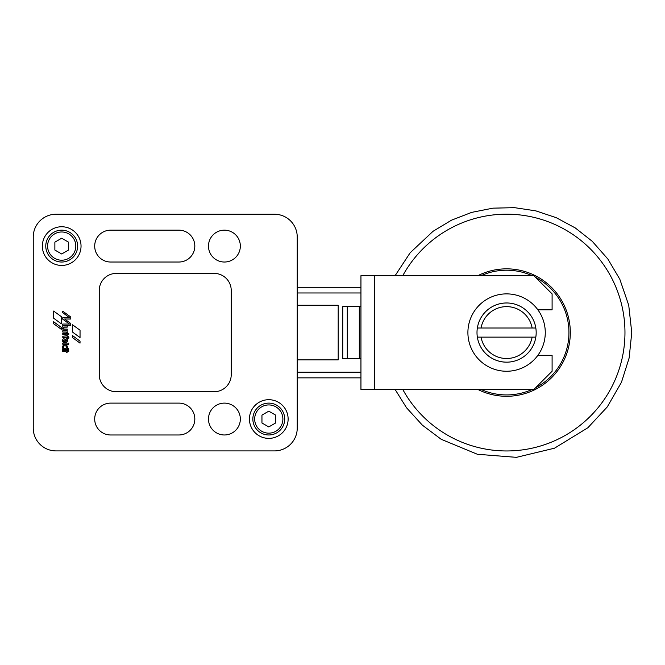 <?xml version="1.0" encoding="UTF-8"?>
<svg xmlns="http://www.w3.org/2000/svg" width="665" height="665" viewBox="0 0 665 665"><rect width="100%" height="100%" fill="white"/><g stroke="black" fill="none" stroke-linecap="round" stroke-linejoin="round"><path stroke-width="1" d="M477.894 275.676A63.715 63.715 0 0 1 570.304 332.567A63.715 63.715 0 0 1 477.894 389.466A63.715 63.715 0 0 0 570.304 332.567A63.715 63.715 0 0 1 477.894 389.466A63.724 63.724 -90 0 0 570.312 332.567A63.724 63.724 -90 0 0 477.886 275.676A63.715 63.715 0 0 1 570.304 332.567A63.715 63.715 0 0 1 477.894 389.466M402.774 275.676A118.378 118.378 0 0 1 624.967 332.567A118.378 118.378 0 0 1 402.774 389.466M63.133 345.609A2.386 2.386 0 0 1 66.483 345.218A2.386 2.386 0 0 1 66.866 348.568L68.695 348.593L68.695 349.765L62.751 349.765L62.709 348.726L63.208 348.66A2.386 2.386 0 0 1 63.133 345.609M268.785 399.698A19.343 19.343 0 0 1 288.128 419.041A19.343 19.343 0 0 1 268.785 438.385A19.343 19.343 0 0 1 249.441 419.041A19.343 19.343 0 0 1 268.785 399.698M61.695 226.748A19.343 19.343 0 0 1 81.039 246.092A19.343 19.343 0 0 1 61.695 265.435A19.343 19.343 0 0 1 42.352 246.092A19.343 19.343 0 0 1 61.695 226.748M224.404 230.165A15.927 15.927 0 0 1 240.339 246.092A15.927 15.927 0 0 1 224.404 262.027A15.927 15.927 0 0 1 208.478 246.092A15.927 15.927 0 0 1 224.404 230.165M224.404 403.115A15.927 15.927 0 0 1 240.339 419.041A15.927 15.927 0 0 1 224.404 434.976A15.927 15.927 0 0 1 208.478 419.041A15.927 15.927 0 0 1 224.404 403.115M110.623 262.027A15.927 15.927 0 0 1 94.696 246.092A15.927 15.927 0 0 1 110.623 230.165L178.893 230.165A15.927 15.927 0 0 1 194.82 246.092A15.927 15.927 0 0 1 178.893 262.027L110.623 262.027A15.927 15.927 0 0 1 94.696 246.092A15.927 15.927 0 0 1 110.623 230.165M110.623 434.976A15.927 15.927 0 0 1 94.696 419.041A15.927 15.927 0 0 1 110.623 403.115L178.893 403.115A15.927 15.927 0 0 1 194.82 419.041A15.927 15.927 0 0 1 178.893 434.976L110.623 434.976A15.927 15.927 0 0 1 94.696 419.041A15.927 15.927 0 0 1 110.623 403.115M64.971 348.568A1.413 1.413 0 0 0 66.384 347.155A1.413 1.413 0 0 0 64.971 345.742A1.413 1.413 0 0 0 63.557 347.155A1.413 1.413 0 0 0 64.971 348.568M268.785 403.115A15.927 15.927 0 0 0 252.85 419.041A15.927 15.927 0 0 0 268.785 434.976A15.927 15.927 0 0 0 284.711 419.041A15.927 15.927 0 0 0 268.785 403.115A15.927 15.927 0 0 0 252.85 419.041A15.927 15.927 0 0 0 268.785 434.976M61.695 230.165A15.927 15.927 0 0 0 45.769 246.092A15.927 15.927 0 0 0 61.695 262.027A15.927 15.927 0 0 0 77.622 246.092A15.927 15.927 0 0 0 61.695 230.165A15.927 15.927 0 0 0 45.769 246.092A15.927 15.927 0 0 0 61.695 262.027M68.52 242.151L68.52 250.04L61.695 253.98L54.871 250.04L54.871 242.151L61.695 238.211L68.52 242.151M275.609 415.101L275.609 422.99L268.785 426.93L261.952 422.99L261.952 415.101L268.785 411.161L275.609 415.101M66.176 341.253L66.284 341.045A1.338 1.338 0 0 0 64.738 339.158L66.176 341.253M33.25 236.989A22.76 22.76 0 0 1 56.01 214.238L274.47 214.238A22.76 22.76 0 0 1 297.23 236.989L297.23 428.152A22.76 22.76 0 0 1 274.47 450.903L56.01 450.903A22.76 22.76 0 0 1 33.25 428.152L33.25 236.989L33.25 428.152M116.308 391.735A17.066 17.066 0 0 1 99.243 374.669L99.243 290.472A17.066 17.066 0 0 1 116.308 273.406L214.163 273.406A17.066 17.066 0 0 1 231.229 290.472L231.229 374.669A17.066 17.066 0 0 1 214.163 391.735L116.308 391.735M61.28 329.308L53.624 323.705L53.624 321.752L61.28 327.371L61.28 329.308M72.518 337.596L72.518 335.601L80.033 341.145L80.033 343.123L72.518 337.596M68.686 350.38L68.728 351.502L67.256 351.544L67.173 352.242L66.251 352.242L66.176 351.536L62.701 351.494L62.743 350.38L68.686 350.38M68.711 343.098L68.711 344.237L62.726 344.196L62.768 343.098L68.711 343.098M66.301 335.858L67.63 336.324A1.513 1.513 0 0 1 68.844 338.119L67.855 338.153L67.306 337.429L67.215 338.086L66.301 338.086L66.217 337.413L62.784 337.413L62.784 336.257L66.301 335.858M66.334 332.866A0.865 0.865 0 0 0 65.478 332.109L62.793 332.101L62.793 330.937L67.231 330.946L67.074 332.184A1.031 1.031 0 0 1 67.414 333.099L66.334 332.866M70.739 325.343L62.743 325.335L62.743 324.055L69.492 324.063L62.743 319.158L62.743 317.754L69.559 317.754L62.743 312.658L62.743 311.195L70.756 316.997L70.756 319.034L64.621 319.025L70.739 323.481L70.739 325.343M67.24 330.264L62.801 330.256L63.167 329.175A1.588 1.588 0 0 1 64.397 325.991L67.281 326.025L67.24 327.138L64.705 327.138A1.372 1.372 0 0 0 63.882 327.429A0.973 0.973 0 0 0 63.94 328.851A1.604 1.604 0 0 0 64.854 329.109L67.24 329.109L67.24 330.264M66.267 334.736L62.793 334.686L62.751 333.581L68.736 333.547L68.736 334.695L67.306 334.695L67.215 335.384L66.309 335.384L66.267 334.736M63.466 338.643A2.328 2.328 0 0 1 67.015 341.86A2.045 2.045 0 0 1 66.201 342.666L63.591 340.139A0.823 0.823 0 0 0 63.541 340.38A2.153 2.153 0 0 0 64.439 342.309L64.896 342.625L63.707 342.625A2.236 2.236 0 0 1 62.577 340.53A2.735 2.735 0 0 1 63.466 338.643M80.041 337.579L72.518 332.059L72.518 324.769L80.041 330.222L80.041 337.579M61.288 323.805L53.641 318.194L53.641 311.062L61.288 316.598L61.288 323.805M297.23 428.152L297.23 359.881L338.186 359.881L338.186 305.26L297.23 305.26L338.186 305.26L338.186 359.881L297.23 359.881L297.23 377.853L360.945 377.853L297.23 377.853M477.354 337.122A29.584 29.584 0 0 1 477.354 328.02L535.824 328.02A29.584 29.584 0 0 0 477.354 328.02L481.044 328.02A25.943 25.943 0 0 1 532.125 328.02L535.824 328.02A29.584 29.584 0 0 1 535.824 337.122L477.354 337.122A29.584 29.584 0 0 0 535.824 337.122L532.125 337.122A25.943 25.943 0 0 1 481.044 337.122L477.354 337.122A29.584 29.584 0 0 0 506.589 362.151M506.589 371.253A38.686 38.686 0 0 0 545.275 332.567A38.686 38.686 0 0 0 506.589 293.88A38.686 38.686 0 0 0 467.902 332.567A38.686 38.686 0 0 0 506.589 371.253M297.23 236.989L297.23 305.26L297.23 287.288L360.945 287.288L297.23 287.288M359.308 306.632L359.308 358.51L347.288 358.51L347.288 306.632M360.405 358.51L342.741 358.51L342.741 306.632L360.945 306.632L360.945 358.51L360.405 358.51L360.945 358.51L360.945 341.669M360.945 306.632L360.945 323.464M360.945 389.466L360.945 275.676L374.603 275.676L374.603 389.466L360.945 389.466M374.603 389.466L533.895 389.466L552.1 371.253L552.1 355.326L537.877 355.326M537.877 309.815L552.1 309.815L552.1 293.88L533.895 275.676L374.603 275.676M178.893 230.165A15.927 15.927 0 0 1 194.82 246.092A15.927 15.927 0 0 1 178.893 262.027M178.893 403.115A15.927 15.927 0 0 1 194.82 419.041A15.927 15.927 0 0 1 178.893 434.976M56.01 214.238L274.47 214.238M274.47 450.903L56.01 450.903M481.069 275.676A62.352 62.352 0 0 1 532.108 275.676M535.591 277.372A62.352 62.352 0 0 1 535.591 387.77M532.108 389.466A62.352 62.352 0 0 1 481.069 389.466M268.785 404.935A14.106 14.106 0 0 0 254.67 419.041A14.106 14.106 0 0 0 268.785 433.156A14.106 14.106 0 0 0 282.891 419.041A14.106 14.106 0 0 0 268.785 404.935M61.695 231.985A14.106 14.106 0 0 0 47.589 246.092A14.106 14.106 0 0 0 61.695 260.206A14.106 14.106 0 0 0 75.802 246.092A14.106 14.106 0 0 0 61.695 231.985M506.589 302.982A29.584 29.584 0 0 0 477.354 328.02M297.23 372.167L360.945 372.167M297.23 292.974L360.945 292.974M395.101 389.466L406.498 407.72L422.35 425.143L441.194 439.291L477.37 454.27L516.406 457.345L554.485 448.202L587.877 427.745L607.261 406.93L621.459 382.275L629.148 357.953L631.75 332.567L628.733 305.268L619.838 279.275L607.843 259.001L592.266 241.329L575.316 227.962L556.289 217.704L535.799 210.863L514.444 207.655L492.865 208.162L471.676 212.376L451.51 220.173L433.023 231.312L410.147 252.791L395.101 275.676"/></g></svg>
